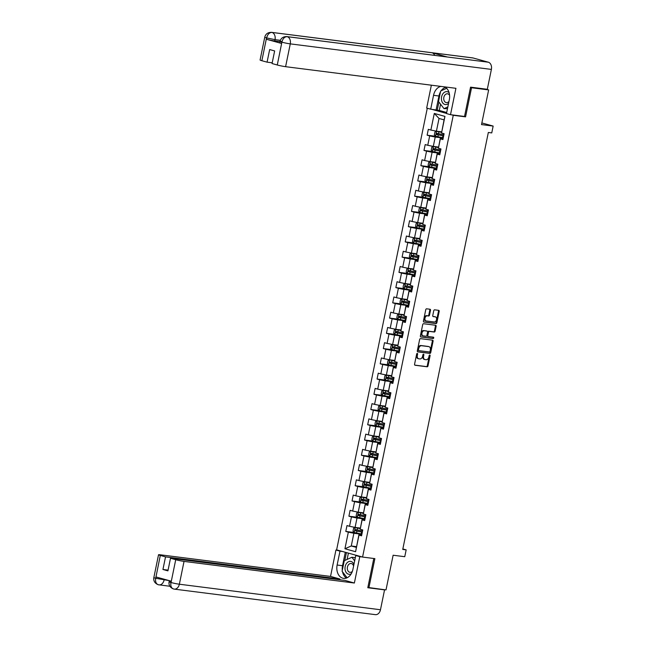 <?xml version="1.0" encoding="UTF-8"?>
<svg xmlns="http://www.w3.org/2000/svg" width="647" height="647" viewBox="0 0 647 647"><rect width="100%" height="100%" fill="white"/><g stroke="black" fill="none" stroke-linecap="round" stroke-linejoin="round"><path stroke-width="0.97" d="M417.266 353.399A0.687 0.469 105.5 0 0 416.66 354.014L414.573 364.204A0.979 0.671 105.5 0 0 415.042 365.248L427.133 366.784A0.979 0.671 105.5 0 0 427.999 365.911L430.093 355.721A0.687 0.469 105.5 0 0 429.147 355.599L428.88 356.918A3.138 2.151 105.5 0 1 426.098 359.716L425.095 359.586A3.138 2.151 105.5 0 1 424.885 359.546A3.138 2.151 105.5 0 1 423.575 356.246L423.85 354.928A0.687 0.469 105.5 0 0 422.903 354.807L422.637 356.125A3.138 2.151 105.5 0 1 419.854 358.923L418.852 358.794A3.138 2.151 105.5 0 1 418.641 358.753A3.138 2.151 105.5 0 1 417.331 355.454L417.598 354.135A0.687 0.469 105.5 0 0 417.266 353.399M430.498 310.293A0.979 0.671 105.5 0 0 430.02 309.242L426.632 308.813A0.979 0.671 105.5 0 0 425.758 309.687L423.437 321.001A0.979 0.671 105.5 0 0 423.914 322.044L435.997 323.581A0.979 0.671 105.5 0 0 436.871 322.707L439.192 311.393A0.979 0.671 105.5 0 0 438.715 310.35L434.622 309.832A0.979 0.671 105.5 0 0 433.749 310.706L432.754 315.542A0.979 0.671 105.5 0 0 433.231 316.593L435.261 316.844A2.628 1.804 105.5 0 1 435.439 316.884A2.628 1.804 105.5 0 1 436.507 319.764A2.628 1.804 105.5 0 1 434.21 321.98L426.252 320.969A2.628 1.804 105.5 0 1 426.074 320.928A2.628 1.804 105.5 0 1 425.014 318.049A2.628 1.804 105.5 0 1 427.303 315.833L428.629 316.003A0.979 0.671 105.5 0 0 429.503 315.129L430.498 310.293L429.794 310.091A0.979 0.671 105.5 0 0 429.6 309.193M367.852 587.444L386.008 589.91L393.125 555.231L404.755 556.703L406.162 549.869L402.741 549.432L488.331 132.473L491.752 132.91L493.151 126.068L481.861 122.938M463.85 116.379L465.565 116.856L471.542 87.741L488.647 89.917L481.522 124.596L493.151 126.068M465.565 116.856L453.256 115.295L362.571 557.059L336.626 549.861L427.279 108.235M368.903 587.735L374.88 558.628L362.571 557.059M420.51 338.64A0.979 0.671 105.5 0 0 419.636 339.513L417.315 350.828A0.979 0.671 105.5 0 0 417.792 351.871L429.875 353.408A0.979 0.671 105.5 0 0 430.748 352.534L433.069 341.212A0.979 0.671 105.5 0 0 432.592 340.168L420.51 338.64M420.38 335.914L422.701 324.6A0.979 0.671 105.5 0 1 423.567 323.726L435.657 325.263A0.979 0.671 105.5 0 1 436.127 326.306L435.132 331.151A0.979 0.671 105.5 0 1 434.266 332.024L429.365 331.401A0.979 0.671 105.5 0 0 428.5 332.275L427.837 335.486A0.979 0.671 105.5 0 0 428.314 336.529L433.417 337.176A0.687 0.469 105.5 0 1 433.142 338.518L420.849 336.958A0.979 0.671 105.5 0 1 420.38 335.914M485.598 89.068L488.647 89.917M471.542 87.741L470.49 87.45M431.727 109.319L446.511 113.419M451.533 114.818L453.256 115.295M435.698 136.282L427.117 135.191L429.673 135.902L427.748 145.284L425.192 144.572L423.987 150.436L426.551 151.147L424.626 160.521L422.062 159.809L420.857 165.672L423.421 166.384L421.496 175.766L418.933 175.054L417.736 180.917L420.291 181.629L418.366 191.002L415.811 190.291L414.606 196.154L417.161 196.866L415.237 206.247L412.681 205.536L411.476 211.391L414.031 212.103L412.107 221.484L409.551 220.773L408.346 226.636L410.91 227.348L408.985 236.721L406.421 236.018L405.216 241.873L407.78 242.585L405.855 251.966L403.291 251.254L402.094 257.118L404.65 257.829L402.725 267.203L400.161 266.491L398.964 272.355L401.52 273.066L399.595 282.448L397.04 281.736L395.835 287.6L398.39 288.303L396.465 297.685L393.91 296.973L392.705 302.836L395.268 303.548L393.344 312.922L390.78 312.218L389.575 318.073L392.139 318.785L390.214 328.166L387.65 327.455L386.445 333.318L389.009 334.03L387.084 343.403L384.52 342.692L383.323 348.555L385.879 349.267L383.954 358.648L381.398 357.937L380.193 363.8L382.749 364.504L380.824 373.885L378.269 373.173L377.064 379.037L379.619 379.749L377.694 389.122L375.139 388.418L373.934 394.274L376.497 394.985L374.573 404.367L372.009 403.655L370.804 409.519L373.368 410.23L371.443 419.604L368.879 418.892L367.682 424.756L370.238 425.467L368.313 434.849L365.757 434.137L364.552 440L367.108 440.704L365.183 450.086L362.627 449.374L361.422 455.237L363.978 455.949L362.053 465.33L359.497 464.619L358.292 470.474L360.856 471.186L358.931 480.567L356.368 479.856L355.163 485.719L357.726 486.431L355.801 495.804L353.238 495.092L352.041 500.956L354.596 501.668L352.672 511.049L350.108 510.337L348.911 516.201L351.467 516.913L349.542 526.286L346.986 525.574L345.781 531.438L348.337 532.149L344.932 548.753L355.591 551.713L358.931 534.673L361.722 535.029M427.117 135.191L428.322 129.335L430.878 130.047L434.291 113.435L444.95 116.395L441.537 132.999L444.101 133.711L442.896 139.574L440.332 138.862L438.407 148.244L440.971 148.956L439.766 154.811L437.21 154.107L435.277 163.481L437.841 164.192L436.636 170.056L434.08 169.344L432.156 178.726L434.711 179.429L433.506 185.293L430.951 184.581L429.026 193.963L431.581 194.674L430.384 200.538L427.821 199.826L425.896 209.199L428.46 209.911L427.255 215.774L424.691 215.063L422.766 224.444L425.33 225.156L424.125 231.011L421.561 230.308L419.636 239.681L422.2 240.393L420.995 246.256L418.439 245.545L416.514 254.926L419.07 255.638L417.865 261.493L415.309 260.781L413.384 270.163L415.94 270.875L414.735 276.738L412.179 276.026L410.255 285.4L412.81 286.111L411.613 291.975L409.05 291.263L407.125 300.645L409.688 301.356L408.483 307.22L405.92 306.508L403.995 315.882L406.559 316.593L405.354 322.457L402.798 321.745L400.873 331.127L403.429 331.838L402.224 337.694L399.668 336.982L397.743 346.363L400.299 347.075L399.094 352.938L396.538 352.227L394.613 361.608L397.169 362.312L395.972 368.175L393.408 367.464L391.484 376.845L394.047 377.557L392.842 383.42L390.278 382.709L388.354 392.082L390.917 392.794L389.712 398.657L387.157 397.945L385.224 407.327L387.788 408.039L386.582 413.894L384.027 413.19L382.102 422.564L384.658 423.275L383.453 429.139L380.897 428.427L378.972 437.809L381.528 438.512L380.331 444.376L377.767 443.664L375.842 453.046L378.398 453.757L377.201 459.621L374.637 458.909L372.712 468.282L375.276 468.994L374.071 474.858L371.507 474.146L369.583 483.527L372.146 484.239L370.941 490.094L368.386 489.391L366.461 498.764L369.016 499.476L367.811 505.339L365.256 504.628L363.331 514.009L365.887 514.713L364.682 520.576L362.126 519.864L360.201 529.246L362.757 529.958L361.56 535.821L358.996 535.109L355.591 551.713M438.496 147.071L433.296 146.408L435.221 137.035L443.211 138.046M443.058 138.79L440.267 138.434L438.407 148.244M435.221 137.035L429.673 135.902M433.296 146.408L427.748 145.284M440.332 138.862L440.267 138.434M435.366 162.308L430.166 161.653L432.091 152.271L440.081 153.282M439.928 154.026L437.137 153.671L435.277 163.481M432.091 152.271L426.551 151.147M430.166 161.653L424.626 160.521M437.21 154.107L437.137 153.671M432.236 177.553L427.036 176.89L428.961 167.508L436.951 168.527M436.798 169.263L434.008 168.916L432.156 178.726M428.961 167.508L423.421 166.384M427.036 176.89L421.496 175.766M434.08 169.344L434.008 168.916M429.107 192.79L423.906 192.127L425.831 182.753L433.822 183.764M433.668 184.508L430.878 184.152L429.026 193.963M425.831 182.753L420.291 181.629M423.906 192.127L418.366 191.002M430.951 184.581L430.878 184.152M425.977 208.027L420.776 207.372L422.701 197.99L430.692 199.009M430.546 199.745L427.756 199.389L425.896 209.199M422.701 197.99L417.161 196.866M420.776 207.372L415.237 206.247M427.821 199.826L427.756 199.389M422.855 223.272L417.655 222.608L419.579 213.235L427.57 214.246M427.416 214.99L424.626 214.634L422.766 224.444M419.579 213.235L414.031 212.103M417.655 222.608L412.107 221.484M424.691 215.063L424.626 214.634M419.725 238.508L414.525 237.853L416.45 228.472L424.44 229.483M424.286 230.227L421.496 229.871L419.636 239.681M416.45 228.472L410.91 227.348M414.525 237.853L408.985 236.721M421.561 230.308L421.496 229.871M416.595 253.753L411.395 253.09L413.32 243.709L421.31 244.728M421.157 245.472L418.366 245.116L416.514 254.926M413.32 243.709L407.78 242.585M411.395 253.09L405.855 251.966M418.439 245.545L418.366 245.116M413.465 268.99L408.265 268.327L410.19 258.954L418.18 259.965M418.027 260.709L415.237 260.353L413.384 270.163M410.19 258.954L404.65 257.829M408.265 268.327L402.725 267.203M415.309 260.781L415.237 260.353M410.335 284.227L405.135 283.572L407.06 274.191L415.05 275.21M414.897 275.945L412.115 275.598L410.255 285.4M407.06 274.191L401.52 273.066M405.135 283.572L399.595 282.448M412.179 276.026L412.115 275.598M407.214 299.472L402.005 298.809L403.93 289.435L411.921 290.446M411.775 291.19L408.985 290.835L407.125 300.645M403.93 289.435L398.39 288.303M402.005 298.809L396.465 297.685M409.05 291.263L408.985 290.835M404.084 314.709L398.884 314.054L400.808 304.672L408.799 305.683M408.645 306.427L405.855 306.071L403.995 315.882M400.808 304.672L395.268 303.548M398.884 314.054L393.344 312.922M405.92 306.508L405.855 306.071M400.954 329.954L395.754 329.291L397.679 319.909L405.669 320.928M405.515 321.672L402.725 321.316L400.873 331.127M397.679 319.909L392.139 318.785M395.754 329.291L390.214 328.166M402.798 321.745L402.725 321.316M397.824 345.191L392.624 344.527L394.549 335.154L402.539 336.165M402.385 336.909L399.595 336.553L397.743 346.363M394.549 335.154L389.009 334.03M392.624 344.527L387.084 343.403M399.668 336.982L399.595 336.553M394.694 360.436L389.494 359.772L391.419 350.391L399.409 351.41M399.256 352.146L396.465 351.798L394.613 361.608M391.419 350.391L385.879 349.267M389.494 359.772L383.954 358.648M396.538 352.227L396.465 351.798M391.564 375.672L386.364 375.009L388.289 365.636L396.279 366.647M396.134 367.391L393.344 367.035L391.484 376.845M388.289 365.636L382.749 364.504M386.364 375.009L380.824 373.885M393.408 367.464L393.344 367.035M388.443 390.909L383.242 390.254L385.167 380.873L393.158 381.892M393.004 382.628L390.214 382.272L388.354 392.082M385.167 380.873L379.619 379.749M383.242 390.254L377.694 389.122M390.278 382.709L390.214 382.272M385.313 406.154L380.113 405.491L382.037 396.11L390.028 397.129M389.874 397.873L387.084 397.517L385.224 407.327M382.037 396.11L376.497 394.985M380.113 405.491L374.573 404.367M387.157 397.945L387.084 397.517M382.183 421.391L376.983 420.736L378.907 411.355L386.898 412.365M386.744 413.109L383.954 412.754L382.102 422.564M378.907 411.355L373.368 410.23M376.983 420.736L371.443 419.604M384.027 413.19L383.954 412.754M379.053 436.636L373.853 435.973L375.778 426.591L383.768 427.61M383.614 428.346L380.824 427.999L378.972 437.809M375.778 426.591L370.238 425.467M373.853 435.973L368.313 434.849M380.897 428.427L380.824 427.999M375.923 451.873L370.723 451.21L372.648 441.836L380.638 442.847M380.493 443.591L377.702 443.235L375.842 453.046M372.648 441.836L367.108 440.704M370.723 451.21L365.183 450.086M377.767 443.664L377.702 443.235M372.801 467.11L367.601 466.455L369.526 457.073L377.516 458.092M377.363 458.828L374.573 458.472L372.712 468.282M369.526 457.073L363.978 455.949M367.601 466.455L362.053 465.33M374.637 458.909L374.573 458.472M369.672 482.355L364.471 481.692L366.396 472.318L374.387 473.329M374.233 474.073L371.443 473.717L369.583 483.527M366.396 472.318L360.856 471.186M364.471 481.692L358.931 480.567M371.507 474.146L371.443 473.717M366.542 497.592L361.341 496.936L363.266 487.555L371.257 488.566M371.103 489.31L368.313 488.954L366.461 498.764M363.266 487.555L357.726 486.431M361.341 496.936L355.801 495.804M368.386 489.391L368.313 488.954M363.412 512.836L358.212 512.173L360.136 502.792L368.127 503.811M367.973 504.547L365.183 504.199L363.331 514.009M360.136 502.792L354.596 501.668M358.212 512.173L352.672 511.049M365.256 504.628L365.183 504.199M360.282 528.073L355.082 527.41L357.007 518.037L364.997 519.048M364.843 519.792L362.061 519.436L360.201 529.246M357.007 518.037L351.467 516.913M355.082 527.41L349.542 526.286M362.126 519.864L362.061 519.436M356.473 546.634L351.272 545.979L353.877 533.274L361.867 534.293M353.877 533.274L348.337 532.149M356.319 547.378L351.272 545.979L344.932 548.753M358.996 535.109L358.931 534.673M406.162 549.869L402.838 548.947M441.537 132.999L444.077 119.873L439.03 118.466L436.418 131.171L441.618 131.826M444.95 116.395L444.077 119.873M439.03 118.466L434.291 113.435M436.418 131.171L430.878 130.047M354.362 532.53L345.781 531.438M357.484 517.285L348.911 516.201M360.614 502.048L352.041 500.956M363.743 486.811L355.163 485.719M366.873 471.566L358.292 470.474M370.003 456.329L361.422 455.237M373.125 441.084L364.552 440M376.255 425.847L367.682 424.756M379.385 410.602L370.804 409.519M382.514 395.366L373.934 394.274M385.644 380.129L377.064 379.037M388.774 364.884L380.193 363.8M391.896 349.647L383.323 348.555M395.026 334.402L386.445 333.318M398.156 319.165L389.575 318.073M401.286 303.928L392.705 302.836M404.415 288.683L395.835 287.6M407.537 273.446L398.964 272.355M410.667 258.202L402.094 257.118M413.797 242.965L405.216 241.873M416.927 227.728L408.346 226.636M420.057 212.483L411.476 211.391M423.187 197.246L414.606 196.154M426.308 182.001L417.736 180.917M429.438 166.764L420.857 165.672M432.568 151.527L423.987 150.436M416.894 353.553A0.687 0.469 105.5 0 1 416.903 353.941L416.628 355.26A3.138 2.151 105.5 0 0 417.938 358.559A3.138 2.151 105.5 0 0 418.148 358.6M424.392 359.392A3.138 2.151 105.5 0 1 424.181 359.352A3.138 2.151 105.5 0 1 422.871 356.052L423.146 354.734A0.687 0.469 105.5 0 0 423.146 354.346M414.767 365.102L426.43 366.59A0.979 0.671 105.5 0 0 427.295 365.717L429.39 355.526A0.687 0.469 105.5 0 0 429.39 355.138M417.509 351.725L429.179 353.213A0.979 0.671 105.5 0 0 430.045 352.34L432.366 341.018A0.979 0.671 105.5 0 0 432.172 340.12M418.472 349.89A0.687 0.469 105.5 0 0 418.803 350.625L429.414 351.968A0.687 0.469 105.5 0 0 430.02 351.353L430.304 349.97A3.138 2.151 105.5 0 0 429.001 346.671A3.138 2.151 105.5 0 0 428.791 346.622L421.537 345.708A3.138 2.151 105.5 0 0 418.755 348.498L418.472 349.89L417.768 349.695A0.687 0.469 105.5 0 0 418.108 350.423L418.714 350.593M428.5 346.541A3.138 2.151 105.5 0 0 428.298 346.477A3.138 2.151 105.5 0 0 428.088 346.428L428.791 346.622M417.768 349.695L418.059 348.304A3.138 2.151 105.5 0 1 420.833 345.506L428.088 346.428M428.185 336.497L427.61 336.335A0.979 0.671 105.5 0 1 427.133 335.292L427.796 332.081A0.979 0.671 105.5 0 1 428.662 331.207L433.563 331.822A0.979 0.671 105.5 0 0 434.436 330.949L435.431 326.112A0.979 0.671 105.5 0 0 435.237 325.206M420.566 336.82L432.439 338.324A0.687 0.469 105.5 0 0 432.94 337.119M424.278 330.754A2.628 1.804 105.5 0 0 421.981 332.962A2.628 1.804 105.5 0 0 423.049 335.85A2.628 1.804 105.5 0 0 423.227 335.882L426.025 336.238A0.979 0.671 105.5 0 0 426.899 335.364L427.554 332.154A0.979 0.671 105.5 0 0 427.085 331.11L423.575 330.56A2.628 1.804 105.5 0 0 421.286 332.768A2.628 1.804 105.5 0 0 422.345 335.656A2.628 1.804 105.5 0 0 422.523 335.688M426.51 330.949A0.979 0.671 105.5 0 0 426.381 330.916L427.085 331.11M423.575 330.56L426.381 330.916M425.548 320.775A2.628 1.804 105.5 0 1 425.378 320.734A2.628 1.804 105.5 0 1 424.311 317.855A2.628 1.804 105.5 0 1 426.608 315.639L427.934 315.809A0.979 0.671 105.5 0 0 428.799 314.935L429.794 310.091M434.905 316.747A2.628 1.804 105.5 0 0 434.735 316.69A2.628 1.804 105.5 0 0 434.566 316.65L435.261 316.844M432.948 316.448L434.566 316.65M423.631 321.907L435.302 323.387A0.979 0.671 105.5 0 0 436.167 322.513L438.488 311.199A0.979 0.671 105.5 0 0 438.294 310.293M360.193 528.526L355.219 527.604L353.618 528.195L353.011 531.122L354.216 532.489L361.228 533.888A7.651 0.55 11.6 0 0 361.924 534.018M355.219 527.604L360.169 528.623M362.546 530.993A7.651 0.55 -168.4 0 1 361.851 530.863L355.446 529.618L355.203 530.791L361.608 532.036A7.651 0.55 11.6 0 0 362.304 532.166M362.328 532.069A6.349 0.461 -168.4 0 1 361.333 531.883L356.19 530.912L356.432 529.739M353.941 564.362A6.502 4.707 -82.8 0 0 346.444 563.545A6.502 4.707 -82.8 0 0 345.692 571.633A6.502 4.707 -82.8 0 0 351.272 573.752M353.594 566.052A4.448 3.219 -82.8 0 0 351.111 563.505A4.448 3.219 -82.8 0 0 348.296 564.993A4.448 3.219 -82.8 0 0 347.447 569.554A4.448 3.219 -82.8 0 0 349.987 572.328A4.448 3.219 -82.8 0 0 352.364 571.374M347.124 577.771L342.101 571.269L344.269 560.714L351.903 557.261L354.645 557.609L355.187 558.312M351.903 557.261L354.669 560.844M449.123 92.739A6.502 4.707 -82.8 0 0 442.863 93.831A6.502 4.707 -82.8 0 0 442.386 102.436A6.502 4.707 -82.8 0 0 448.565 103.391M449.584 95.303A4.448 3.219 -82.8 0 0 447.53 93.791A4.448 3.219 -82.8 0 0 444.707 95.279A4.448 3.219 -82.8 0 0 443.866 99.848A4.448 3.219 -82.8 0 0 446.406 102.622A4.448 3.219 -82.8 0 0 448.961 101.466M447.489 108.656L443.996 108.647L438.52 101.555L440.68 91.009L446.656 88.307M447.845 106.909L443.996 108.647M342.295 570.322A11.25 8.144 -82.8 0 1 342.538 565.713L337.127 565.025A11.25 8.144 -82.8 0 0 343.606 578.369A11.25 8.144 -82.8 0 0 352.906 569.4L355.753 555.53L359.789 556.646L354.37 583.028L184.039 561.402L179.356 584.217L380.476 609.749L384.553 589.87L367.795 587.735L373.796 558.49M337.127 565.025L339.982 551.147L335.947 550.031L330.536 576.412L339.966 579.025L165.527 556.881L160.302 555.433L155.668 578.402M339.812 579.761L339.966 579.025M168.066 570.136L162.939 569.481L167.921 570.864L170.501 558.264L344.94 580.408L354.37 583.028M358.155 555.838L355.753 555.53M362.183 556.954L359.789 556.646M338.341 550.338L335.947 550.031M342.376 551.454L339.982 551.147M330.536 576.412L160.197 554.786A6.001 0.437 11.6 0 0 158.531 554.746A6.001 0.437 11.6 0 0 160.302 555.433M380.476 609.749A6.146 4.456 97.2 0 1 375.389 614.65L174.269 589.118A6.146 4.456 97.2 0 1 173.808 589.021L174.269 589.118A6.146 4.456 97.2 0 0 179.356 584.217A6.001 0.437 -168.4 0 1 171.043 582.526L175.725 559.712A6.001 0.437 11.6 0 0 184.039 561.402M383.614 589.603L384.553 589.87M170.501 558.264L175.725 559.712M162.939 569.481L165.527 556.881M170.768 581.831C168.503 581.572 168.535 581.79 170.873 582.478L171.14 581.16L156.064 576.97L155.798 578.289L169.255 580.634M342.53 571.819A11.25 8.144 -82.8 0 0 346.388 578.07M342.538 565.713L345.296 552.263M346.42 552.578L344.794 560.48M348.409 553.128L347.115 559.429M164.257 579.243L164.103 579.979A6.146 4.456 97.2 0 1 159.016 584.88A6.146 4.456 97.2 0 1 158.596 584.799L158.191 584.718C154.779 583.295 153.331 580.909 153.849 577.553A6.001 0.437 11.6 0 0 155.62 578.24M158.596 584.799C156.194 584.136 155.215 582.009 155.66 578.418L155.798 578.289M173.808 589.021C171.406 588.374 170.444 586.247 170.913 582.64L171.043 582.526M279.981 41.618L274.749 40.955A6.001 0.437 -168.4 0 1 266.443 39.265L281.518 43.454A6.001 0.437 -168.4 0 1 279.747 42.767L280.014 41.448C280.863 38.181 283.119 36.556 286.775 36.588L446.842 56.904A6.146 4.456 97.2 0 1 447.263 56.993L488.307 62.201A6.146 4.456 97.2 0 1 491.388 69.407L487.312 89.286L470.547 87.159L464.53 116.468L450.506 114.689L446.479 113.565L449.325 99.695A11.25 8.144 -82.8 0 0 444.675 86.884M440.955 86.407A11.25 8.144 -82.8 0 0 433.547 95.311L430.7 109.189L426.672 108.065L431.363 85.194M450.506 114.689L455.925 88.307L285.594 66.681A6.001 0.437 -168.4 0 1 277.28 64.991L272.055 63.543L274.643 50.943L269.662 49.56L267.074 62.161L261.857 60.713A6.001 0.437 -168.4 0 1 260.078 60.025L264.76 37.219A6.001 0.437 11.6 0 0 266.54 37.898L261.857 60.713M440.558 104.199L439.281 110.443L430.7 109.189M439.281 110.443L446.697 112.505M264.76 37.219C265.61 33.943 267.866 32.326 271.522 32.35L472.633 57.882A6.146 4.456 97.2 0 1 473.094 57.979L432.05 52.763A6.146 4.456 97.2 0 1 434.703 55.367M488.307 62.201L473.094 57.979M286.775 36.588A6.146 4.456 97.2 0 1 287.195 36.669L447.263 56.993L432.05 52.763L271.983 32.439C269.403 32.463 267.632 34.242 266.669 37.785L266.54 37.898M267.074 62.161L272.209 62.816M445.476 87.329A11.25 8.144 -82.8 0 0 441.133 90.806M440.526 91.761A11.25 8.144 -82.8 0 0 438.949 95.999L433.547 95.311M436.102 109.869L438.949 95.999M438.901 102.048L437.226 110.184M281.688 41.489C279.48 41.238 279.512 41.457 281.785 42.136L281.518 43.454M491.388 69.407L290.277 43.875A6.146 4.456 97.2 0 0 287.195 36.669C284.615 36.701 282.86 38.48 281.922 42.006L281.785 42.136M363.323 513.289L358.309 512.375L356.74 512.95L356.141 515.885L357.346 517.252L364.358 518.651A7.651 0.55 11.6 0 0 365.054 518.781M358.349 512.367L363.299 513.378M365.676 515.748A7.651 0.55 -168.4 0 1 364.973 515.619L358.575 514.373L358.333 515.546L364.738 516.791A7.651 0.55 11.6 0 0 365.434 516.921M365.458 516.824A6.349 0.461 -168.4 0 1 364.463 516.646L359.32 515.675L359.562 514.502M366.445 498.044L361.471 497.122L359.869 497.713L359.271 500.641L360.444 501.975L367.48 503.415A7.651 0.55 11.6 0 0 368.183 503.536M361.471 497.122L366.428 498.141M368.806 500.511A7.651 0.55 -168.4 0 1 368.103 500.382L361.705 499.136L361.463 500.309L367.868 501.554A7.651 0.55 11.6 0 0 368.564 501.684M368.588 501.587A6.349 0.461 -168.4 0 1 367.593 501.401L362.449 500.43L362.692 499.258M360.444 501.975L361.43 497.139M369.574 482.808L364.601 481.886L362.999 482.468L362.401 485.404L363.598 486.77L370.61 488.17A7.651 0.55 11.6 0 0 371.313 488.299M364.601 481.886L369.558 482.897M371.936 485.274A7.651 0.55 -168.4 0 1 371.232 485.145L364.835 483.899L364.593 485.072L370.99 486.318A7.651 0.55 11.6 0 0 371.693 486.439M371.71 486.342A6.349 0.461 -168.4 0 1 370.715 486.164L365.579 485.193L365.814 484.021M372.704 467.563L367.731 466.641L366.129 467.231L365.523 470.159L366.728 471.526L373.74 472.933A7.651 0.55 11.6 0 0 374.443 473.062M367.731 466.641L372.688 467.66M375.058 470.029A7.651 0.55 -168.4 0 1 374.362 469.9L367.957 468.654L367.722 469.827L374.12 471.073A7.651 0.55 11.6 0 0 374.823 471.202M374.839 471.105A6.349 0.461 -168.4 0 1 373.845 470.927L368.701 469.957L368.944 468.784M375.834 452.326L370.86 451.404L369.259 451.994L368.653 454.922L369.858 456.289L376.869 457.688A7.651 0.55 11.6 0 0 377.565 457.817M370.86 451.404L375.81 452.423M378.188 454.792A7.651 0.55 -168.4 0 1 377.492 454.663L371.087 453.418L370.844 454.59L377.25 455.836A7.651 0.55 11.6 0 0 377.945 455.965M377.969 455.86A6.349 0.461 -168.4 0 1 376.975 455.682L371.831 454.712L372.074 453.539M378.964 437.089L373.95 436.175L372.381 436.749L371.782 439.685L372.987 441.052L379.999 442.451A7.651 0.55 11.6 0 0 380.695 442.58M373.99 436.167L378.94 437.178M381.318 439.548A7.651 0.55 -168.4 0 1 380.622 439.418L374.217 438.173L373.974 439.345L380.379 440.591A7.651 0.55 11.6 0 0 381.075 440.72M381.099 440.623A6.349 0.461 -168.4 0 1 380.104 440.445L374.961 439.475L375.203 438.302M382.094 421.844L377.12 420.922L375.511 421.512L374.912 424.44L376.117 425.807L383.129 427.206A7.651 0.55 11.6 0 0 383.825 427.335M377.12 420.922L382.07 421.941M384.447 424.311A7.651 0.55 -168.4 0 1 383.744 424.181L377.347 422.936L377.104 424.108L383.509 425.354A7.651 0.55 11.6 0 0 384.205 425.483M384.229 425.386A6.349 0.461 -168.4 0 1 383.234 425.2L378.091 424.23L378.333 423.057M385.216 406.607L380.242 405.685L378.641 406.267L378.042 409.203L379.239 410.57L386.251 411.969A7.651 0.55 11.6 0 0 386.955 412.099M380.242 405.685L385.2 406.696M387.577 409.066A7.651 0.55 -168.4 0 1 386.874 408.944L380.476 407.699L380.234 408.872L386.631 410.117A7.651 0.55 11.6 0 0 387.335 410.238M387.351 410.141A6.349 0.461 -168.4 0 1 386.364 409.963L381.22 408.993L381.455 407.82M388.346 391.362L383.372 390.44L381.77 391.031L381.172 393.958L382.369 395.325L389.381 396.732A7.651 0.55 11.6 0 0 390.084 396.862M383.372 390.44L388.329 391.459M390.699 393.829A7.651 0.55 -168.4 0 1 390.004 393.7L383.606 392.454L383.364 393.627L389.761 394.872A7.651 0.55 11.6 0 0 390.464 395.002M390.481 394.905A6.349 0.461 -168.4 0 1 389.486 394.727L384.342 393.756L384.585 392.583M391.475 376.125L386.502 375.203L384.9 375.794L384.294 378.721L385.499 380.088L392.511 381.487A7.651 0.55 11.6 0 0 393.206 381.617M386.502 375.203L391.459 376.222M393.829 378.592A7.651 0.55 -168.4 0 1 393.133 378.463L386.728 377.217L386.494 378.39L392.891 379.635A7.651 0.55 11.6 0 0 393.594 379.765M393.611 379.66A6.349 0.461 -168.4 0 1 392.616 379.482L387.472 378.511L387.715 377.338M394.605 360.88L389.631 359.958L388.03 360.549L387.424 363.485L388.629 364.843L395.64 366.251A7.651 0.55 11.6 0 0 396.336 366.38M389.631 359.958L394.581 360.977M396.959 363.347A7.651 0.55 -168.4 0 1 396.263 363.218L389.858 361.972L389.615 363.145L396.021 364.39A7.651 0.55 11.6 0 0 396.716 364.52M396.74 364.423A6.349 0.461 -168.4 0 1 395.746 364.245L390.602 363.274L390.845 362.102M397.735 345.644L392.761 344.722L391.152 345.312L390.553 348.24L391.758 349.606L398.77 351.006A7.651 0.55 11.6 0 0 399.466 351.135M392.761 344.722L397.711 345.741M400.089 348.11A7.651 0.55 -168.4 0 1 399.385 347.981L392.988 346.735L392.745 347.908L399.15 349.154A7.651 0.55 11.6 0 0 399.846 349.283M399.87 349.186A6.349 0.461 -168.4 0 1 398.875 349L393.732 348.029L393.974 346.857M400.857 330.407L395.843 329.493L394.282 330.067L393.683 333.003L394.88 334.37L401.892 335.769A7.651 0.55 11.6 0 0 402.596 335.898M395.883 329.485L400.841 330.496M403.218 332.865A7.651 0.55 -168.4 0 1 402.515 332.744L396.118 331.499L395.875 332.671L402.28 333.917A7.651 0.55 11.6 0 0 402.976 334.038M402.992 333.941A6.349 0.461 -168.4 0 1 402.005 333.763L396.862 332.793L397.096 331.62M403.987 315.162L399.013 314.24L397.412 314.83L396.813 317.758L398.01 319.125L405.022 320.532A7.651 0.55 11.6 0 0 405.726 320.653M399.013 314.24L403.971 315.259M406.348 317.628A7.651 0.55 -168.4 0 1 405.645 317.499L399.248 316.254L399.005 317.426L405.402 318.672A7.651 0.55 11.6 0 0 406.106 318.801M406.122 318.704A6.349 0.461 -168.4 0 1 405.127 318.526L399.992 317.556L400.226 316.383M407.117 299.925L402.143 299.003L400.542 299.585L399.935 302.521L401.14 303.888L408.152 305.287A7.651 0.55 11.6 0 0 408.855 305.416M402.143 299.003L407.1 300.022M409.47 302.392A7.651 0.55 -168.4 0 1 408.775 302.262L402.369 301.017L402.135 302.189L408.532 303.435A7.651 0.55 11.6 0 0 409.236 303.564M409.252 303.459A6.349 0.461 -168.4 0 1 408.257 303.281L403.113 302.311L403.356 301.138M410.247 284.68L405.273 283.758L403.671 284.348L403.065 287.276L404.27 288.643L411.282 290.05A7.651 0.55 11.6 0 0 411.977 290.18M405.273 283.758L410.222 284.777M412.6 287.147A7.651 0.55 -168.4 0 1 411.904 287.017L405.499 285.772L405.257 286.945L411.662 288.19A7.651 0.55 11.6 0 0 412.357 288.319M412.382 288.222A6.349 0.461 -168.4 0 1 411.387 288.044L406.243 287.074L406.486 285.901M413.376 269.443L408.403 268.521L406.793 269.112L406.195 272.039L407.4 273.406L414.412 274.805A7.651 0.55 11.6 0 0 415.107 274.935M408.403 268.521L413.352 269.54M415.73 271.91A7.651 0.55 -168.4 0 1 415.034 271.78L408.629 270.535L408.386 271.708L414.792 272.953A7.651 0.55 11.6 0 0 415.487 273.083M415.511 272.985A6.349 0.461 -168.4 0 1 414.517 272.799L409.373 271.829L409.616 270.656M416.498 254.206L411.492 253.292L409.923 253.867L409.325 256.802L410.53 258.169L417.533 259.568A7.651 0.55 11.6 0 0 418.237 259.698M411.524 253.284L416.482 254.295M418.86 256.665A7.651 0.55 -168.4 0 1 418.156 256.544L411.759 255.298L411.516 256.463L417.922 257.708A7.651 0.55 11.6 0 0 418.617 257.838M418.641 257.741A6.349 0.461 -168.4 0 1 417.647 257.563L412.503 256.592L412.746 255.419M419.628 238.961L414.654 238.039L413.053 238.63L412.454 241.557L413.627 242.892L420.663 244.331A7.651 0.55 11.6 0 0 421.367 244.453M414.654 238.039L419.612 239.058M421.99 241.428A7.651 0.55 -168.4 0 1 421.286 241.299L414.889 240.053L414.646 241.226L421.043 242.471A7.651 0.55 11.6 0 0 421.747 242.601M421.763 242.504A6.349 0.461 -168.4 0 1 420.768 242.326L415.633 241.355L415.867 240.183M413.627 242.892L414.614 238.056M422.758 223.725L417.784 222.803L416.183 223.385L415.576 226.321L416.781 227.687L423.793 229.087A7.651 0.55 11.6 0 0 424.497 229.216M417.784 222.803L422.742 223.813M425.111 226.191A7.651 0.55 -168.4 0 1 424.416 226.062L418.011 224.816L417.776 225.989L424.173 227.234A7.651 0.55 11.6 0 0 424.877 227.364M424.893 227.259A6.349 0.461 -168.4 0 1 423.898 227.081L418.755 226.11L418.997 224.938M425.888 208.48L420.914 207.558L419.313 208.148L418.706 211.076L419.911 212.442L426.923 213.85A7.651 0.55 11.6 0 0 427.618 213.979M420.914 207.558L425.872 208.577M428.241 210.946A7.651 0.55 -168.4 0 1 427.546 210.817L421.14 209.571L420.906 210.744L427.303 211.99A7.651 0.55 11.6 0 0 428.007 212.119M428.023 212.022A6.349 0.461 -168.4 0 1 427.028 211.844L421.884 210.873L422.127 209.701M429.018 193.243L424.044 192.321L422.442 192.911L421.836 195.839L423.041 197.206L430.053 198.605A7.651 0.55 11.6 0 0 430.748 198.734M424.044 192.321L428.993 193.34M431.371 195.709A7.651 0.55 -168.4 0 1 430.676 195.58L424.27 194.335L424.028 195.507L430.433 196.753A7.651 0.55 11.6 0 0 431.128 196.882M431.153 196.785A6.349 0.461 -168.4 0 1 430.158 196.599L425.014 195.629L425.257 194.456M432.147 178.006L427.133 177.092L425.564 177.666L424.966 180.602L426.171 181.969L433.183 183.368A7.651 0.55 11.6 0 0 433.878 183.497M427.174 177.084L432.123 178.095M434.501 180.464A7.651 0.55 -168.4 0 1 433.797 180.335L427.4 179.09L427.157 180.262L433.563 181.508A7.651 0.55 11.6 0 0 434.258 181.637M434.283 181.54A6.349 0.461 -168.4 0 1 433.288 181.362L428.144 180.392L428.387 179.219M435.269 162.761L430.295 161.839L428.694 162.429L428.096 165.357L429.293 166.724L436.304 168.131A7.651 0.55 11.6 0 0 437.008 168.252M430.295 161.839L435.253 162.858M437.631 165.228A7.651 0.55 -168.4 0 1 436.927 165.098L430.53 163.853L430.287 165.025L436.685 166.271A7.651 0.55 11.6 0 0 437.388 166.4M437.404 166.303A6.349 0.461 -168.4 0 1 436.418 166.125L431.274 165.147L431.509 163.982M438.399 147.524L433.425 146.602L431.824 147.184L431.226 150.12L432.422 151.487L439.434 152.886A7.651 0.55 11.6 0 0 440.138 153.015M433.425 146.602L438.383 147.613M440.761 149.991A7.651 0.55 -168.4 0 1 440.057 149.861L433.66 148.616L433.417 149.789L439.814 151.034A7.651 0.55 11.6 0 0 440.518 151.155M440.534 151.058A6.349 0.461 -168.4 0 1 439.539 150.88L434.396 149.91L434.638 148.737M441.529 132.279L436.555 131.357L434.954 131.948L434.347 134.875L435.552 136.242L442.564 137.649A7.651 0.55 11.6 0 0 443.26 137.779M436.555 131.357L441.513 132.376M443.882 134.746A7.651 0.55 -168.4 0 1 443.187 134.616L436.782 133.371L436.547 134.544L442.944 135.789A7.651 0.55 11.6 0 0 443.648 135.919M443.664 135.821A6.349 0.461 -168.4 0 1 442.669 135.644L437.526 134.673L437.768 133.5M416.628 355.26L417.331 355.454M423.146 354.734L423.85 354.928M422.871 356.052L423.575 356.246M429.39 355.526L430.093 355.721M427.295 365.717L427.999 365.911M426.43 366.59L427.133 366.784M416.903 353.941L417.598 354.135M432.366 341.018L433.069 341.212M430.045 352.34L430.748 352.534M429.179 353.213L429.875 353.408M420.833 345.506L421.537 345.708M418.059 348.304L418.755 348.498M435.431 326.112L436.127 326.306M434.436 330.949L435.132 331.151M433.563 331.822L434.266 332.024M428.662 331.207L429.365 331.401M427.796 332.081L428.5 332.275M427.133 335.292L427.837 335.486M432.439 338.324L433.142 338.518M428.799 314.935L429.503 315.129M427.934 315.809L428.629 316.003M426.608 315.639L427.303 315.833M438.488 311.199L439.192 311.393M436.167 322.513L436.871 322.707M435.302 323.387L435.997 323.581M355.179 527.62L354.184 532.457M361.608 532.036L361.228 533.888M362.077 529.764L361.851 530.863M356.934 531.155L356.554 533.015M357.556 528.13L357.176 529.982M356.19 530.912L355.203 530.791M266.443 39.265L266.669 37.793M277.28 64.991L281.914 42.023M281.963 42.184A6.001 0.437 -168.4 0 0 290.277 43.875L285.594 66.681M280.361 40.316L275.024 39.637L274.749 40.955M271.522 32.35A6.146 4.456 97.2 0 1 271.983 32.439A6.146 4.456 97.2 0 1 275.024 39.637L266.71 37.947M358.309 512.375L357.314 517.212M364.738 516.791L364.358 518.651M365.199 514.527L364.973 515.619M360.064 515.918L359.683 517.778M360.686 512.893L360.298 514.745M359.32 515.675L358.333 515.546M367.868 501.554L367.48 503.415M368.329 499.282L368.103 500.382M363.193 500.681L362.805 502.533M363.808 497.648L363.428 499.508M362.449 500.43L361.463 500.309M364.56 481.902L363.574 486.73M370.99 486.318L370.61 488.17M371.459 484.045L371.232 485.145M366.315 485.436L365.935 487.296M366.938 482.411L366.558 484.263M365.579 485.193L364.593 485.072M367.69 466.657L366.695 471.493M374.12 471.073L373.74 472.933M374.589 468.808L374.362 469.9M369.445 470.199L369.065 472.051M370.068 467.166L369.688 469.026M368.701 469.957L367.722 469.827M370.82 451.42L369.825 456.256M377.25 455.836L376.869 457.688M377.719 453.563L377.492 454.663M372.575 454.954L372.195 456.814M373.198 451.929L372.818 453.782M371.831 454.712L370.844 454.59M373.95 436.175L372.955 441.011M380.379 440.591L379.999 442.451M380.84 438.326L380.622 439.418M375.705 439.717L375.325 441.569M376.328 436.685L375.947 438.545M374.961 439.475L373.974 439.345M377.08 420.938L376.085 425.775M383.509 425.354L383.129 427.206M383.97 423.081L383.744 424.181M378.835 424.481L378.446 426.333M379.449 421.448L379.069 423.308M378.091 424.23L377.104 424.108M380.201 405.701L379.215 410.53M386.631 410.117L386.251 411.969M387.1 407.845L386.874 408.944M381.956 409.236L381.576 411.096M382.579 406.211L382.199 408.063M381.22 408.993L380.234 408.872M383.331 390.456L382.337 395.293M389.761 394.872L389.381 396.732M390.23 392.608L390.004 393.7M385.086 393.999L384.706 395.851M385.709 390.966L385.329 392.826M384.342 393.756L383.364 393.627M386.461 375.22L385.466 380.056M392.891 379.635L392.511 381.487M393.36 377.363L393.133 378.463M388.216 378.754L387.836 380.614M388.839 375.729L388.459 377.581M387.472 378.511L386.494 378.39M389.591 359.975L388.596 364.811M396.021 364.39L395.64 366.251M396.482 362.126L396.263 363.218M391.346 363.517L390.966 365.369M391.969 360.484L391.589 362.344M390.602 363.274L389.615 363.145M392.721 344.738L391.726 349.574M399.15 349.154L398.77 351.006M399.611 346.881L399.385 347.981M394.476 348.28L394.096 350.132M395.099 345.247L394.71 347.107M393.732 348.029L392.745 347.908M395.843 329.493L394.856 334.329M402.28 333.917L401.892 335.769M402.741 331.644L402.515 332.744M397.598 333.035L397.218 334.895M398.22 330.01L397.84 331.862M396.862 332.793L395.875 332.671M398.973 314.256L397.986 319.092M405.402 318.672L405.022 320.532M405.871 316.407L405.645 317.499M400.728 317.798L400.347 319.65M401.35 314.765L400.97 316.626M399.992 317.556L399.005 317.426M402.102 299.019L401.108 303.855M408.532 303.435L408.152 305.287M409.001 301.162L408.775 302.262M403.857 302.553L403.477 304.413M404.48 299.529L404.1 301.381M403.113 302.311L402.135 302.189M405.232 283.774L404.238 288.611M411.662 288.19L411.282 290.05M412.131 285.925L411.904 287.017M406.987 287.317L406.607 289.169M407.61 284.284L407.23 286.144M406.243 287.074L405.257 286.945M408.362 268.537L407.367 273.374M414.792 272.953L414.412 274.805M415.253 270.681L415.034 271.78M410.117 272.072L409.737 273.932M410.74 269.047L410.352 270.907M409.373 271.829L408.386 271.708M411.492 253.292L410.497 258.129M417.922 257.708L417.533 259.568M418.383 255.444L418.156 256.544M413.247 256.835L412.859 258.695M413.862 253.81L413.482 255.662M412.503 256.592L411.516 256.463M421.043 242.471L420.663 244.331M421.512 240.207L421.286 241.299M416.369 241.598L415.989 243.45M416.992 238.565L416.611 240.425M415.633 241.355L414.646 241.226M417.744 222.819L416.749 227.655M424.173 227.234L423.793 229.087M424.642 224.962L424.416 226.062M419.499 226.353L419.119 228.213M420.121 223.328L419.741 225.18M418.755 226.11L417.776 225.989M420.873 207.574L419.879 212.41M427.303 211.99L426.923 213.85M427.772 209.725L427.546 210.817M422.628 211.116L422.248 212.968M423.251 208.083L422.871 209.943M421.884 210.873L420.906 210.744M424.003 192.337L423.009 197.173M430.433 196.753L430.053 198.605M430.894 194.48L430.676 195.58M425.758 195.871L425.378 197.731M426.381 192.846L426.001 194.698M425.014 195.629L424.028 195.507M427.133 177.092L426.138 181.928M433.563 181.508L433.183 183.368M434.024 179.243L433.797 180.335M428.888 180.634L428.508 182.494M429.503 177.61L429.123 179.462M428.144 180.392L427.157 180.262M430.255 161.855L429.268 166.691M436.685 166.271L436.304 168.131M437.154 164.006L436.927 165.098M432.01 165.397L431.63 167.25M432.633 162.365L432.253 164.225M431.274 165.147L430.287 165.025M433.385 146.618L432.39 151.455M439.814 151.034L439.434 152.886M440.283 148.761L440.057 149.861M435.14 150.153L434.76 152.013M435.763 147.128L435.382 148.98M434.396 149.91L433.417 149.789M436.515 131.373L435.52 136.21M442.944 135.789L442.564 137.649M443.413 133.525L443.187 134.616M438.27 134.916L437.89 136.768M438.892 131.883L438.512 133.743M437.526 134.673L436.547 134.544M417.938 358.559L418.641 358.753M424.181 359.352L424.885 359.546M418.059 350.415L418.763 350.609M428.298 346.477L429.001 346.671M427.546 336.319L428.249 336.513M422.345 335.656L423.049 335.85M426.446 330.924L427.149 331.118M425.378 320.734L426.074 320.928M434.735 316.69L435.439 316.884M169.878 586.263L158.224 584.726M158.531 554.746L153.849 577.553M173.38 588.932C170.007 587.492 168.576 585.106 169.102 581.79L169.328 580.658"/></g></svg>
